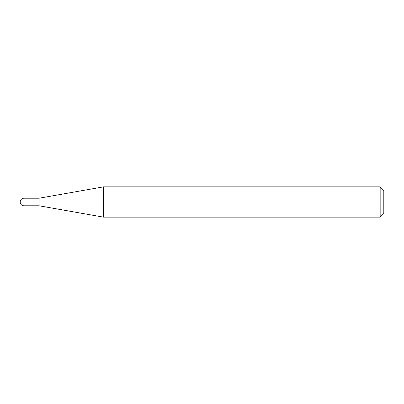 <?xml version="1.0" encoding="UTF-8"?>
<svg xmlns="http://www.w3.org/2000/svg" width="404" height="404" viewBox="0 0 404 404"><rect width="100%" height="100%" fill="white"/><g stroke="black" fill="none" stroke-linecap="round" stroke-linejoin="round"><path stroke-width="0.61" d="M39.107 205.787L39.107 198.213L103.535 186.85L103.535 217.15L39.107 205.787L23.988 205.787L23.988 198.213A3.788 3.788 0 0 0 20.2 202A3.788 3.788 0 0 0 23.988 205.787M380.164 186.85L383.8 190.486L383.8 213.514L380.164 217.15L380.164 186.85L103.535 186.85M380.164 217.15L103.535 217.15M39.107 198.213L23.988 198.213"/></g></svg>

